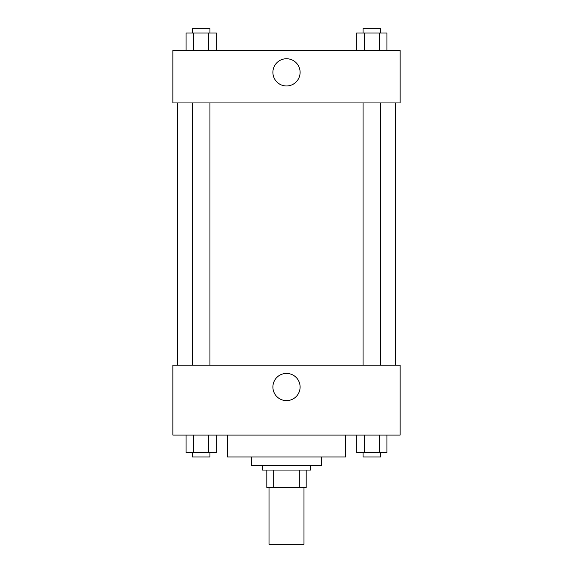 <?xml version="1.0" encoding="UTF-8"?>
<svg xmlns="http://www.w3.org/2000/svg" width="573" height="573" viewBox="0 0 573 573"><rect width="100%" height="100%" fill="white"/><g stroke="black" fill="none" stroke-linecap="round" stroke-linejoin="round"><path stroke-width="0.86" d="M269.016 487.537L269.016 544.35L303.984 544.35L303.984 487.537M299.321 470.053L299.321 487.537L266.832 487.537L266.832 470.053M299.321 487.537L306.168 487.537L306.168 470.053L306.168 487.537M310.537 465.684L310.537 470.053L262.463 470.053L262.463 465.684M273.679 470.053L273.679 487.537M321.46 456.946L321.46 465.684L251.54 465.684L251.54 456.946M345.498 435.093L345.498 456.946L227.502 456.946L227.502 435.093M400.126 435.093L172.874 435.093L172.874 365.166L400.126 365.166L400.126 435.093M286.5 400.627A13.609 13.609 0 0 1 274.718 380.214A13.609 13.609 0 0 1 298.282 380.214A13.609 13.609 0 0 1 286.5 400.627M395.757 102.947L395.757 365.166M363.067 365.166L363.067 102.947M209.933 102.947L209.933 365.166M400.126 102.947L172.874 102.947L172.874 50.503L400.126 50.503L400.126 102.947M300.109 72.356A13.609 13.609 0 0 1 279.696 84.138A13.609 13.609 0 0 1 279.696 60.566A13.609 13.609 0 0 1 300.109 72.356M386.947 50.503L386.947 33.019L356.671 33.019L356.671 50.503M379.376 33.019L379.376 50.503M364.242 33.019L364.242 50.503M363.067 33.019L363.067 28.65L380.551 28.65L380.551 33.019M216.329 50.503L216.329 33.019L186.053 33.019L186.053 50.503M208.758 33.019L208.758 50.503M193.624 33.019L193.624 50.503M192.449 33.019L192.449 28.65L209.933 28.65L209.933 33.019M386.947 435.093L386.947 452.57L356.671 452.57L356.671 435.093M379.376 435.093L379.376 452.57M364.242 435.093L364.242 452.57M380.551 452.57L380.551 456.946L363.067 456.946L363.067 452.57M216.329 435.093L216.329 452.57L186.053 452.57L186.053 435.093M208.758 435.093L208.758 452.57M193.624 435.093L193.624 452.57M209.933 452.57L209.933 456.946L192.449 456.946L192.449 452.57M177.243 102.947L177.243 365.166M380.551 365.166L380.551 102.947M192.449 102.947L192.449 365.166"/></g></svg>
